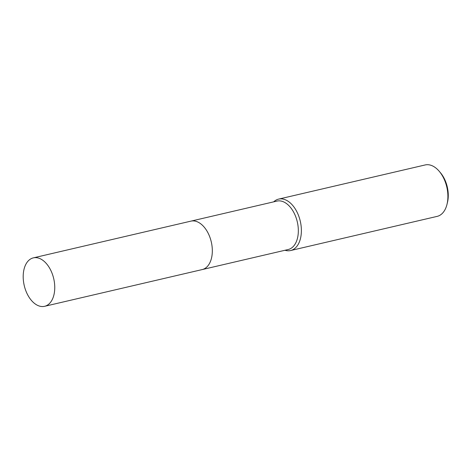 <?xml version="1.0" encoding="UTF-8"?>
<svg xmlns="http://www.w3.org/2000/svg" width="471" height="471" viewBox="0 0 471 471"><rect width="100%" height="100%" fill="white"/><g stroke="black" fill="none" stroke-linecap="round" stroke-linejoin="round"><path stroke-width="0.71" d="M212.221 253.539A24.863 15.137 -103.1 0 0 206.987 231.084M208.135 265.544A24.863 15.137 -103.1 0 0 211.285 241.917A24.863 15.137 -103.1 0 0 198.014 222.124M202.465 269.506L288.205 249.518A24.863 15.137 -103.1 0 0 297.684 223.713A24.863 15.137 -103.1 0 0 279.209 200.852A24.863 15.137 -103.1 0 0 276.919 201.093L191.173 221.076M284.996 250.266A26.405 16.073 -103.1 0 0 288.181 250.796A26.405 16.073 -103.1 0 0 290.613 250.537A26.405 16.073 -103.1 0 0 300.686 223.136A26.405 16.073 -103.1 0 0 281.063 198.856A26.405 16.073 -103.1 0 0 278.626 199.109A26.405 16.073 -103.1 0 0 273.71 201.841M290.613 250.537L437.135 216.383A26.405 16.073 -103.1 0 0 446.997 204.355A26.405 16.073 -103.1 0 0 439.308 171.379A26.405 16.073 -103.1 0 0 427.586 164.697A26.405 16.073 -103.1 0 0 425.148 164.956L278.626 199.109M446.997 204.355L447.45 202.512A23.762 14.466 -103.1 0 0 440.532 172.833L439.308 171.379M23.55 281.823A24.863 15.137 -103.1 0 0 44.621 306.303A24.863 15.137 -103.1 0 0 54.401 282.353A24.863 15.137 -103.1 0 0 33.329 257.873A24.863 15.137 -103.1 0 0 23.55 281.823M44.621 306.303L202.189 269.577A24.869 15.137 -103.1 0 0 211.968 245.621A24.869 15.137 -103.1 0 0 190.896 221.14L33.329 257.873"/></g></svg>
